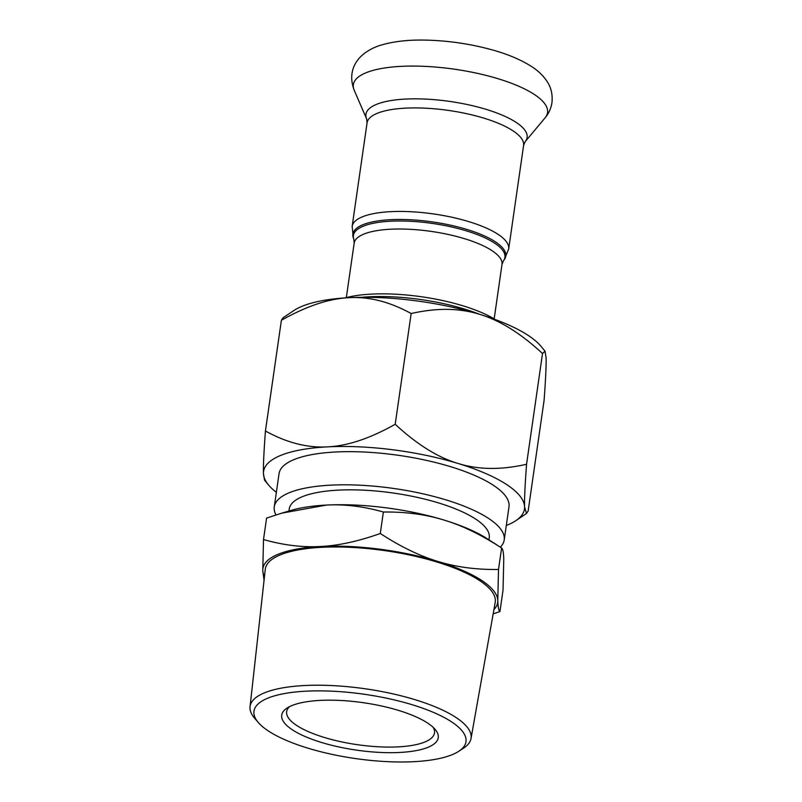 <?xml version="1.0" encoding="UTF-8"?>
<svg xmlns="http://www.w3.org/2000/svg" width="802" height="802" viewBox="0 0 802 802"><rect width="100%" height="100%" fill="white"/><g stroke="black" fill="none" stroke-linecap="round" stroke-linejoin="round"><path stroke-width="1.2" d="M495.255 319.557A92.25 27.95 -171.8 0 0 345.091 297.923M361.652 297.311A96.651 29.283 8.2 0 1 479.546 314.294M428.238 747.213A79.077 23.96 -171.8 0 0 435.275 729.579A79.077 23.96 -171.8 0 0 363.396 702.712A79.077 23.96 -171.8 0 0 286.865 708.196A79.077 23.96 -171.8 0 0 326.604 743.945A79.077 23.96 -171.8 0 0 428.238 747.213M433.19 727.384A74.686 22.626 8.2 0 1 434.504 732.938A74.686 22.626 8.2 0 1 425.04 741.92A74.686 22.626 8.2 0 1 340.248 741.589A74.686 22.626 8.2 0 1 286.665 711.635A74.686 22.626 8.2 0 1 289.482 706.672M452.418 754.582A107.097 32.451 8.2 0 1 348.208 757.439A107.097 32.451 8.2 0 1 258.324 722.532A107.097 32.451 8.2 0 1 364.609 694.311A107.097 32.451 8.2 0 1 458.604 751.394A107.097 32.451 8.2 0 1 452.418 754.582M458.604 751.394L463.366 748.306A111.628 33.824 -171.8 0 0 471.015 738.542A111.628 33.824 -171.8 0 0 365.401 688.808A111.628 33.824 -171.8 0 0 250.054 706.702A111.628 33.824 -171.8 0 0 254.625 718.231L258.324 722.532M471.015 738.542L495.195 602.452A116.16 35.198 -171.8 0 0 385.301 550.703A116.16 35.198 -171.8 0 0 265.272 569.32L250.054 706.702M493.922 609.62A118.616 35.94 -171.8 0 0 497.791 600.508C498.002 607.074 498.714 610.763 499.947 611.555L493.17 613.871M437.972 561.47C456.218 567.104 476.398 569.771 498.513 569.48L497.791 600.508A118.616 35.94 -171.8 0 0 437.972 561.47A118.616 35.94 -171.8 0 0 320.459 546.503C338.494 545.641 358.434 541.29 380.298 533.48C400.479 546.653 419.697 555.976 437.972 561.47M264.048 580.327L262.775 570.573L263.507 539.546C283.427 545.19 302.414 547.515 320.459 546.503A118.616 35.94 -171.8 0 0 262.775 570.573A118.616 35.94 -171.8 0 0 264.47 576.558M499.947 611.555L503.034 590.102L503.766 559.074C503.556 552.498 502.834 548.819 501.611 548.027L487.075 538.633A118.616 35.94 8.2 0 0 443.937 520.037C425.692 514.403 405.511 511.736 383.386 512.027C363.466 506.373 344.479 504.057 326.434 505.07A118.616 35.94 8.2 0 1 443.937 520.037C462.203 525.521 481.431 534.854 501.611 548.027L498.513 569.48M281.652 513.18L291.086 510.393A118.616 35.94 8.2 0 1 326.434 505.07L281.652 513.18L266.595 518.092L263.507 539.546M380.298 533.48L383.386 512.027M500.308 547.185A116.16 35.198 -171.8 0 0 504.207 539.957A116.16 35.198 -171.8 0 0 394.263 488.548A116.16 35.198 -171.8 0 0 274.274 506.814A116.16 35.198 -171.8 0 0 275.998 514.924M274.274 506.814L279.046 473.671A116.16 35.198 8.2 0 1 293.763 459.696A116.16 35.198 8.2 0 1 425.641 460.208A116.16 35.198 8.2 0 1 508.989 506.804L504.207 539.957M488.949 539.846L489.25 537.801A101.042 30.616 -171.8 0 0 393.612 493.08A101.042 30.616 -171.8 0 0 289.231 508.969L288.941 511.024M506.293 525.48A131.789 39.93 -171.8 0 0 515.886 520.628A131.789 39.93 -171.8 0 0 524.578 506.864A131.789 39.93 -171.8 0 0 458.112 463.486A131.789 39.93 -171.8 0 0 327.547 446.864A131.789 39.93 -171.8 0 0 263.457 473.601A131.789 39.93 -171.8 0 0 268.53 484.979A131.789 39.93 -171.8 0 0 276.359 492.338M268.53 484.979L264.51 480.127L263.457 473.601C263.196 466.523 263.848 452.318 265.432 431.005C286.785 442.754 307.487 448.037 327.547 446.864C347.577 445.952 370.123 438.423 395.206 424.258C416.839 444.368 437.802 457.451 458.112 463.486C478.383 469.802 501.19 470.062 526.563 464.258C524.979 485.581 524.318 499.786 524.578 506.864L526.483 513.501L528.147 511.004L544.097 400.298C545.681 378.975 546.342 364.77 546.082 357.692L545.029 351.166L542.513 353.552C520.879 333.432 499.917 320.359 479.606 314.314A131.789 39.93 8.2 0 1 540.999 346.314L545.029 351.166M349.05 297.682C329.02 298.585 306.474 306.123 281.392 320.289L283.046 317.792L293.652 310.675A131.789 39.93 8.2 0 1 349.05 297.682A131.789 39.93 8.2 0 1 479.606 314.314C459.335 307.998 436.529 307.747 411.155 313.542C389.812 301.793 369.11 296.509 349.05 297.682M542.513 353.552L526.563 464.258M411.155 313.542L395.206 424.258M281.392 320.289L265.432 431.005M502.002 264.459L503.425 260.83A76.541 23.188 -171.8 0 0 432.468 223.447A76.541 23.188 -171.8 0 0 353.842 239.267L354.173 243.156A74.686 22.626 8.2 0 1 431.316 231.417A74.686 22.626 8.2 0 1 502.002 264.459L494.162 318.895M353.842 239.267L353.351 237.923A77.223 23.398 8.2 0 1 432.679 221.953A77.223 23.398 8.2 0 1 504.268 259.668L503.425 260.83M352.148 226.425L367.065 122.896A79.077 23.96 -171.8 0 1 448.749 110.455A79.077 23.96 -171.8 0 1 523.596 145.453L508.679 248.981A79.077 23.96 -171.8 0 0 433.832 213.984A79.077 23.96 -171.8 0 0 352.148 226.425L353.351 237.923M545.109 117.804A98.095 29.724 -171.8 0 0 454.684 69.233A98.095 29.724 -171.8 0 0 354.223 90.295C347.557 72.711 355.507 60.752 363.136 54.406C368.459 50.145 374.464 47.037 381.13 45.102C393.471 41.413 408.178 39.749 425.25 40.1C447.245 40.571 468.909 43.659 490.243 49.343C507.145 53.874 521.11 59.719 532.127 66.897C537.911 70.606 542.733 75.218 546.613 80.731C551.044 87.087 552.819 94.405 551.946 102.696C551.014 108.501 548.738 113.543 545.109 117.804L525.099 141.784A81.433 24.672 -171.8 0 0 450.042 101.463A81.433 24.672 -171.8 0 0 366.654 118.947L354.223 90.295M354.173 243.156L346.324 297.592M508.679 248.981L504.268 259.668M523.596 145.453L525.099 141.784M367.065 122.896L366.654 118.947M515.886 520.628L526.483 513.501"/></g></svg>
